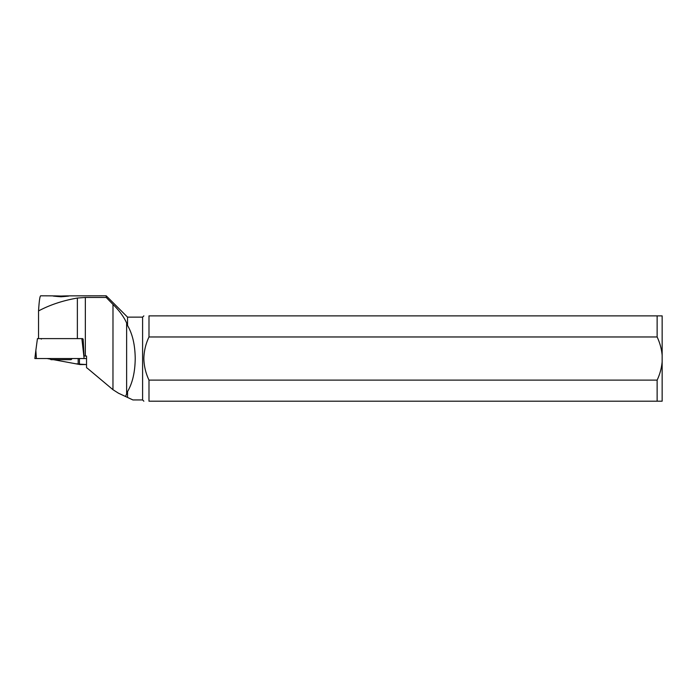 <?xml version="1.0" encoding="UTF-8"?>
<svg xmlns="http://www.w3.org/2000/svg" width="697" height="697" viewBox="0 0 697 697"><rect width="100%" height="100%" fill="white"/><g stroke="black" fill="none" stroke-linecap="round" stroke-linejoin="round"><path stroke-width="1.05" d="M84.267 358.537L86.541 358.537L84.128 358.537L81.863 338.611L37.438 338.611L35.852 350.364L36.383 358.537L84.128 358.537L83.265 350.364M34.963 357.578L34.85 358.537L36.383 358.537L34.85 358.537L35.852 350.364M82.655 338.611L81.863 338.611L83.161 339.117L84.032 356.028L85.348 356.028L85.348 297.462L106.214 297.462L106.214 295.807L127.542 317.135L127.542 325.49C132.5 333.941 135.061 344.954 135.218 358.537C135.061 372.12 132.5 383.132 127.542 391.583L127.542 397.438L132.909 399.939L142.597 399.939L142.597 317.135L143.852 315.88M662.15 355.261L662.15 315.88L657.132 315.88L657.132 336.965C659.876 342.767 661.549 348.866 662.15 355.261L662.15 361.813C661.549 368.199 659.876 374.298 657.132 380.109L657.132 401.193L148.992 401.193C142.266 401.193 142.266 401.193 148.992 401.193L148.992 380.109L657.132 380.109M657.132 401.193L662.15 401.193L662.15 361.813M657.132 336.965L148.992 336.965C145.743 343.813 144.026 351 143.852 358.537C144.026 366.073 145.743 373.261 148.992 380.109M657.132 315.88L148.992 315.88C142.266 315.88 142.266 315.88 148.992 315.88L148.992 336.965M106.214 297.462L112.992 304.441C119.274 310.566 123.822 316.752 126.636 323.025L127.542 325.49M126.967 397.168L126.296 396.854M85.348 356.028L86.541 356.028L86.541 367.702A25.092 25.092 0 0 1 88.624 369.279L112.966 389.701L118.473 393.204L125.538 396.497L120.956 394.363M77.367 338.611L77.367 298.037L85.348 297.462M127.542 391.583L125.538 396.497L127.542 397.438M52.737 295.868L40.696 295.807C39.877 295.998 39.163 301.043 38.544 310.932L38.544 338.611M77.367 298.037C62.913 300.555 49.966 304.85 38.544 310.932M78.177 358.537L78.177 364.061L86.541 364.557L80.016 364.557L53.634 359.696M61.022 296.774C71.704 295.937 71.704 295.694 61.022 296.059C50.332 295.694 50.332 295.937 61.022 296.774C71.704 295.937 71.704 295.694 61.022 296.059C50.332 295.694 50.332 295.937 61.022 296.774M69.299 295.868L106.214 295.807M78.177 364.061L76.853 363.782M50.419 359.129L47.082 358.537M41.271 338.611L41.297 339.117M49.827 358.537L50.986 359.696L71.059 359.696L72.209 358.537M83.797 358.537L36.383 358.537M112.966 389.701L112.992 304.441M126.636 394.049L126.636 323.025M79.449 358.537L79.449 364.392M142.597 399.939L143.852 401.193M127.542 317.135L142.597 317.135"/></g></svg>
